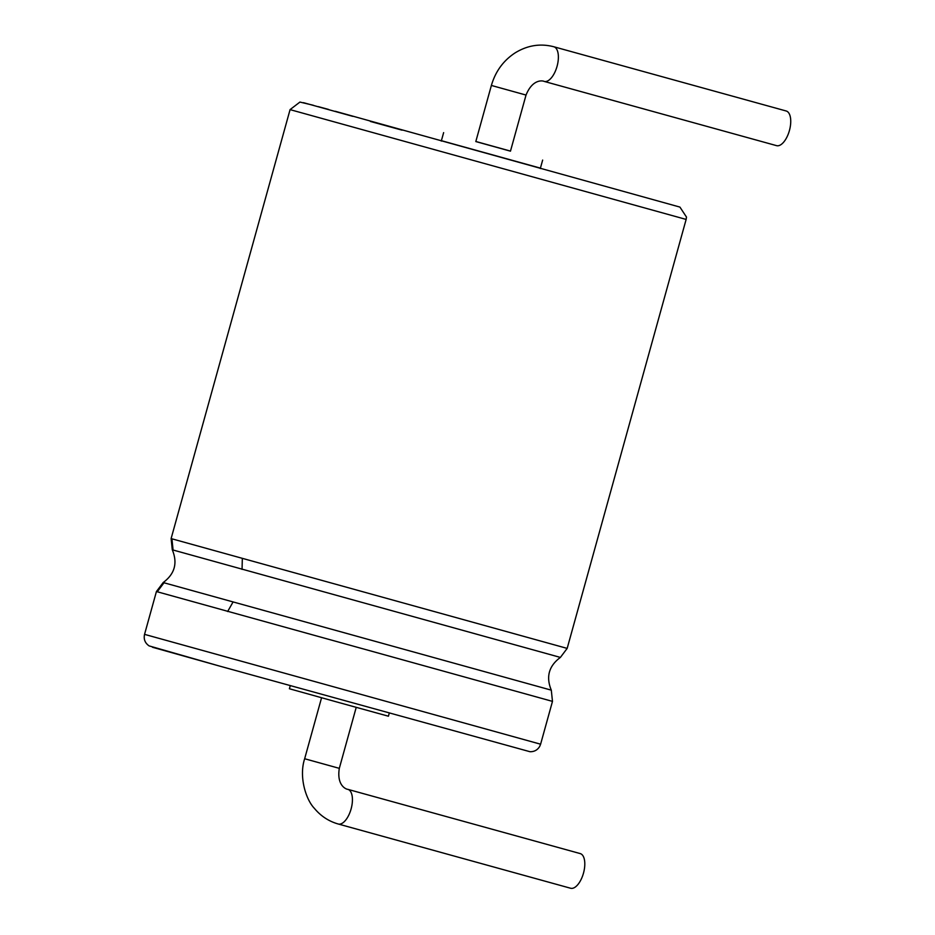 <?xml version="1.0" encoding="UTF-8"?>
<svg xmlns="http://www.w3.org/2000/svg" width="935" height="935" viewBox="0 0 935 935"><rect width="100%" height="100%" fill="white"/><g stroke="black" fill="none" stroke-linecap="round" stroke-linejoin="round"><path stroke-width="1.4" d="M338.271 824.015L570.63 888.25A17.987 8.357 -74.5 0 0 583.475 873.173A17.987 8.357 -74.5 0 0 580.214 853.585L347.855 789.35C345.938 789.257 336.577 785.377 339.311 768.348L304.658 758.741C298.686 776.88 306.002 799.729 314.37 808.343C320.822 816.103 328.793 821.327 338.271 824.015A17.987 8.357 -74.5 0 0 351.104 808.939A17.987 8.357 -74.5 0 0 347.855 789.35M290.247 685.729L289.406 688.756L338.891 702.559L388.422 716.21L389.252 713.195M540.418 168.136L441.402 140.682M475.833 141.477L510.487 151.096M510.463 151.166L475.81 141.559L491.378 85.447L526.031 95.054L510.463 151.166M553.789 46.75A17.987 8.357 -74.5 0 1 557.061 66.303A17.987 8.357 -74.5 0 1 544.205 81.415L776.576 145.65A17.987 8.357 -74.5 0 0 789.421 130.549A17.987 8.357 -74.5 0 0 786.16 110.984L553.789 46.75C540.313 43.255 527.398 45.312 515.021 52.944C503.322 60.646 495.445 71.481 491.378 85.447M219.328 666.012L529.958 751.705C534.224 751.833 537.473 750.069 539.694 746.422L540.605 744.202L144.551 634.362C143.499 639.224 145.03 643.07 149.121 645.898L219.328 666.012L152.475 647.254M540.605 744.202L552.48 701.379L156.425 591.539L144.551 634.362M157.232 591.797L163.999 582.774L163.204 582.528L156.425 591.539M552.48 701.379L551.299 690.159L163.999 582.774M227.626 611.537L232.979 602.128M551.299 690.159C545.806 676.882 548.833 665.965 560.381 657.422L172.285 549.792C177.79 563.069 174.763 573.973 163.204 582.528M173.08 550.037L171.923 538.817L171.117 538.572L172.285 549.792M560.381 657.422L567.171 648.399L171.923 538.817M242.06 569.392L242.317 558.569M567.171 648.399L686.138 219.433L290.89 109.851L290.084 109.594L299.936 102.067L313.447 105.304M686.138 219.433L686.5 217.095L679.92 207.091L335.256 111.277M370.365 121.433L402.073 130.164M303.489 102.675L352.799 116.349M321.57 697.755L304.658 758.741M356.223 707.363L339.311 768.348M171.117 538.572L290.084 109.594M318.321 106.637L328.688 109.477M443.634 132.63L441.285 141.08M542.651 160.084L540.301 168.545M544.205 81.415C542.627 80.55 532.576 78.902 526.031 95.054"/></g></svg>
